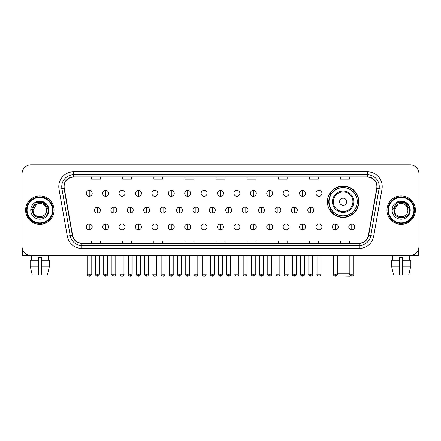 <?xml version="1.0" encoding="UTF-8"?>
<svg xmlns="http://www.w3.org/2000/svg" width="441" height="441" viewBox="0 0 441 441"><rect width="100%" height="100%" fill="white"/><g stroke="black" fill="none" stroke-linecap="round" stroke-linejoin="round"><path stroke-width="0.66" d="M327.426 201.719A15.7 15.7 0 0 0 343.126 217.419A15.7 15.7 0 0 0 358.825 201.719A15.7 15.7 0 0 0 343.126 186.025A15.7 15.7 0 0 0 327.426 201.719M331.191 209.718A14.366 14.366 0 0 1 331.191 193.726M22.05 173.699L22.05 246.563A8.886 8.886 0 0 0 30.936 255.449L410.064 255.449A8.886 8.886 0 0 0 418.95 246.563L418.95 173.699A8.886 8.886 0 0 0 410.064 164.818L30.936 164.818A8.886 8.886 0 0 0 22.05 173.699L22.05 246.563M25.606 210.131A14.217 14.217 0 0 0 39.822 224.353A14.217 14.217 0 0 0 54.039 210.131A14.217 14.217 0 0 0 39.822 195.914A14.217 14.217 0 0 0 25.606 210.131A14.217 14.217 0 0 0 39.822 224.353A14.217 14.217 0 0 0 54.039 210.131A14.217 14.217 0 0 0 39.822 195.914A14.217 14.217 0 0 0 25.606 210.131M386.961 210.131A14.217 14.217 0 0 0 401.178 224.353A14.217 14.217 0 0 0 415.394 210.131A14.217 14.217 0 0 0 401.178 195.914A14.217 14.217 0 0 0 386.961 210.131A14.217 14.217 0 0 0 401.178 224.353A14.217 14.217 0 0 0 415.394 210.131A14.217 14.217 0 0 0 401.178 195.914A14.217 14.217 0 0 0 386.961 210.131M64.11 186.587A9.476 9.476 0 0 1 73.586 177.106L367.414 177.106A9.476 9.476 0 0 1 376.746 188.23L368.444 235.329A9.476 9.476 0 0 1 359.106 243.156L81.894 243.156A9.476 9.476 0 0 1 72.556 235.329L64.254 188.23A9.476 9.476 0 0 1 64.11 186.587M63.873 186.587A9.713 9.713 0 0 0 64.022 188.274L72.324 235.367A9.713 9.713 0 0 0 81.894 243.393L359.106 243.393A9.713 9.713 0 0 0 368.676 235.367L376.978 188.274A9.713 9.713 0 0 0 367.414 176.869L73.586 176.869A9.713 9.713 0 0 0 63.873 186.587M59.006 189.156A14.812 14.812 0 0 1 73.586 171.775L367.414 171.775A14.812 14.812 0 0 1 381.994 189.156L373.692 236.255A14.812 14.812 0 0 1 359.106 248.492L81.894 248.492A14.812 14.812 0 0 1 67.308 236.255L59.006 189.156L61.922 188.643A11.846 11.846 0 0 1 73.586 174.741L367.414 174.741A11.846 11.846 0 0 1 379.078 188.643L370.776 235.737A11.846 11.846 0 0 1 359.106 245.527L81.894 245.527A11.846 11.846 0 0 1 70.224 235.737L61.922 188.643A11.846 11.846 0 0 1 61.74 186.587M410.064 164.818L30.936 164.818M30.936 255.449L410.064 255.449M418.95 246.563L418.95 173.699M368.676 235.367L370.776 235.737L379.078 188.643L381.994 189.156M216.057 177.106L216.057 179.112L224.943 179.112L224.943 177.106M184.955 177.106L184.955 179.112L193.842 179.112L193.842 177.106M153.854 177.106L153.854 179.112L162.74 179.112L162.74 177.106M122.758 177.106L122.758 179.112L131.644 179.112L131.644 177.106M91.656 177.106L91.656 179.112L100.542 179.112L100.542 177.106M247.158 177.106L247.158 179.112L256.045 179.112L256.045 177.106M278.26 177.106L278.26 179.112L287.146 179.112L287.146 177.106M309.356 177.106L309.356 179.112L318.242 179.112L318.242 177.106M340.458 177.106L340.458 179.112L349.344 179.112L349.344 177.106M224.943 243.156L224.943 241.155L216.057 241.155L216.057 243.156M193.842 243.156L193.842 241.155L184.955 241.155L184.955 243.156M162.74 243.156L162.74 241.155L153.854 241.155L153.854 243.156M131.644 243.156L131.644 241.155L122.758 241.155L122.758 243.156M100.542 243.156L100.542 241.155L91.656 241.155L91.656 243.156M256.045 243.156L256.045 241.155L247.158 241.155L247.158 243.156M287.146 243.156L287.146 241.155L278.26 241.155L278.26 243.156M318.242 243.156L318.242 241.155L309.356 241.155L309.356 243.156M349.344 243.156L349.344 241.155L340.458 241.155L340.458 243.156M22.64 249.755L22.64 255.449L56.999 255.449M30.159 260.19L30.159 266.116L32.265 275.002L30.159 266.116L30.159 260.19L38.339 260.19L38.339 257.23L41.305 257.23L41.305 260.19L49.486 260.19L49.486 266.116L47.38 275.002L49.486 266.116L41.305 266.116L41.305 260.19L41.305 275.002L47.38 275.002M48.411 255.449L48.284 260.19M38.339 260.19L38.339 275.002L32.265 275.002M30.159 266.116L38.339 266.116M31.234 255.449L31.361 260.19M52.556 210.131A12.734 12.734 0 0 0 39.822 197.397A12.734 12.734 0 0 0 27.083 210.131A12.734 12.734 0 0 0 39.822 222.87A12.734 12.734 0 0 0 52.556 210.131M53.152 210.131A13.329 13.329 0 0 0 39.822 196.802A13.329 13.329 0 0 0 26.493 210.131A13.329 13.329 0 0 0 39.822 223.46A13.329 13.329 0 0 0 53.152 210.131M46.514 210.131C46.928 218.769 32.717 218.769 33.13 210.131L36.476 204.337L38.163 203.648C34.845 204.552 33.003 206.713 32.634 210.131C31.917 220.313 48.504 220.053 48.201 210.131C48.251 207.325 47.209 204.999 45.076 203.158C43.13 201.741 40.969 201.184 38.593 201.493C42.97 201.835 45.528 204.122 46.277 208.356L46.514 210.131C46.928 218.769 32.717 218.769 33.13 210.131L36.476 204.337L38.163 203.648L36.476 204.337L33.13 210.131L36.476 204.337L38.163 203.648L36.476 204.337L33.13 210.131L36.476 204.337L38.163 203.648L36.476 204.337L33.13 210.131L36.476 204.337L38.163 203.648L36.476 204.337L33.13 210.131C32.717 218.769 46.928 218.769 46.514 210.131C46.928 218.769 32.717 218.769 33.13 210.131C32.717 218.769 46.928 218.769 46.514 210.131C46.928 218.769 32.717 218.769 33.13 210.131C32.717 218.769 46.928 218.769 46.514 210.131L46.277 208.356A6.692 6.692 0 0 0 38.163 203.648M30.76 210.131A9.063 9.063 0 0 0 39.822 219.199A9.063 9.063 0 0 0 48.885 210.131A9.063 9.063 0 0 0 39.822 201.068A9.063 9.063 0 0 0 30.76 210.131M38.593 201.493L35.456 202.573L31.09 210.131L35.456 202.573L44.188 202.573L48.554 210.131L44.188 202.573L35.456 202.573L31.09 210.131L35.456 202.573L44.188 202.573L48.554 210.131L44.188 202.573L35.456 202.573L31.09 210.131L35.456 202.573L44.188 202.573L48.554 210.131M350.314 275.515L349.641 276.182L336.34 275.917M337.288 273.222L349.845 273.222M346.681 201.719A3.556 3.556 0 0 0 343.126 198.169A3.556 3.556 0 0 0 339.57 201.719A3.556 3.556 0 0 0 343.126 205.274A3.556 3.556 0 0 0 346.681 201.719M353.787 201.719A10.661 10.661 0 0 0 343.126 191.058A10.661 10.661 0 0 0 332.459 201.719A10.661 10.661 0 0 0 343.126 212.386A10.661 10.661 0 0 0 353.787 201.719A10.661 10.661 0 0 1 343.126 212.386A10.661 10.661 0 0 1 332.459 201.719M357.193 201.719A14.068 14.068 0 0 0 343.126 187.651A14.068 14.068 0 0 0 329.058 201.719A14.068 14.068 0 0 0 343.126 215.792A14.068 14.068 0 0 0 357.193 201.719M358.527 201.719A15.402 15.402 0 0 1 329.962 209.718L331.389 209.718A14.2 14.2 0 0 0 352.519 212.369A14.2 14.2 0 0 0 352.519 191.074A14.2 14.2 0 0 0 331.389 193.726L329.962 193.726A15.402 15.402 0 0 1 358.527 201.719M89.225 190.347A2.96 2.96 0 0 0 86.265 193.307A2.96 2.96 0 0 0 89.225 196.273A2.96 2.96 0 0 0 92.191 193.307A2.96 2.96 0 0 0 89.225 190.347L89.225 196.273A2.96 2.96 0 0 0 92.191 193.307A2.96 2.96 0 0 0 89.225 190.347M105.636 190.347A2.96 2.96 0 0 0 102.676 193.307A2.96 2.96 0 0 0 105.636 196.273A2.96 2.96 0 0 0 108.596 193.307A2.96 2.96 0 0 0 105.636 190.347L105.636 196.273A2.96 2.96 0 0 0 108.596 193.307A2.96 2.96 0 0 0 105.636 190.347M122.047 190.347A2.96 2.96 0 0 0 119.081 193.307A2.96 2.96 0 0 0 122.047 196.273A2.96 2.96 0 0 0 125.007 193.307A2.96 2.96 0 0 0 122.047 190.347L122.047 196.273A2.96 2.96 0 0 0 125.007 193.307A2.96 2.96 0 0 0 122.047 190.347M138.452 190.347A2.96 2.96 0 0 0 135.492 193.307A2.96 2.96 0 0 0 138.452 196.273A2.96 2.96 0 0 0 141.418 193.307A2.96 2.96 0 0 0 138.452 190.347L138.452 196.273A2.96 2.96 0 0 0 141.418 193.307A2.96 2.96 0 0 0 138.452 190.347M154.863 190.347A2.96 2.96 0 0 0 151.902 193.307A2.96 2.96 0 0 0 154.863 196.273A2.96 2.96 0 0 0 157.823 193.307A2.96 2.96 0 0 0 154.863 190.347L154.863 196.273A2.96 2.96 0 0 0 157.823 193.307A2.96 2.96 0 0 0 154.863 190.347M171.273 190.347A2.96 2.96 0 0 0 168.313 193.307A2.96 2.96 0 0 0 171.273 196.273A2.96 2.96 0 0 0 174.234 193.307A2.96 2.96 0 0 0 171.273 190.347L171.273 196.273A2.96 2.96 0 0 0 174.234 193.307A2.96 2.96 0 0 0 171.273 190.347M187.684 190.347A2.96 2.96 0 0 0 184.718 193.307A2.96 2.96 0 0 0 187.684 196.273A2.96 2.96 0 0 0 190.644 193.307A2.96 2.96 0 0 0 187.684 190.347L187.684 196.273A2.96 2.96 0 0 0 190.644 193.307A2.96 2.96 0 0 0 187.684 190.347M204.089 190.347A2.96 2.96 0 0 0 201.129 193.307A2.96 2.96 0 0 0 204.089 196.273A2.96 2.96 0 0 0 207.055 193.307A2.96 2.96 0 0 0 204.089 190.347L204.089 196.273A2.96 2.96 0 0 0 207.055 193.307A2.96 2.96 0 0 0 204.089 190.347M220.5 190.347A2.96 2.96 0 0 0 217.54 193.307A2.96 2.96 0 0 0 220.5 196.273A2.96 2.96 0 0 0 223.46 193.307A2.96 2.96 0 0 0 220.5 190.347L220.5 196.273A2.96 2.96 0 0 0 223.46 193.307A2.96 2.96 0 0 0 220.5 190.347M236.911 190.347A2.96 2.96 0 0 0 233.945 193.307A2.96 2.96 0 0 0 236.911 196.273A2.96 2.96 0 0 0 239.871 193.307A2.96 2.96 0 0 0 236.911 190.347L236.911 196.273A2.96 2.96 0 0 0 239.871 193.307A2.96 2.96 0 0 0 236.911 190.347M253.316 190.347A2.96 2.96 0 0 0 250.356 193.307A2.96 2.96 0 0 0 253.316 196.273A2.96 2.96 0 0 0 256.282 193.307A2.96 2.96 0 0 0 253.316 190.347L253.316 196.273A2.96 2.96 0 0 0 256.282 193.307A2.96 2.96 0 0 0 253.316 190.347M269.727 190.347A2.96 2.96 0 0 0 266.766 193.307A2.96 2.96 0 0 0 269.727 196.273A2.96 2.96 0 0 0 272.687 193.307A2.96 2.96 0 0 0 269.727 190.347L269.727 196.273A2.96 2.96 0 0 0 272.687 193.307A2.96 2.96 0 0 0 269.727 190.347M286.137 190.347A2.96 2.96 0 0 0 283.177 193.307A2.96 2.96 0 0 0 286.137 196.273A2.96 2.96 0 0 0 289.098 193.307A2.96 2.96 0 0 0 286.137 190.347L286.137 196.273A2.96 2.96 0 0 0 289.098 193.307A2.96 2.96 0 0 0 286.137 190.347M302.548 190.347A2.96 2.96 0 0 0 299.582 193.307A2.96 2.96 0 0 0 302.548 196.273A2.96 2.96 0 0 0 305.508 193.307A2.96 2.96 0 0 0 302.548 190.347L302.548 196.273A2.96 2.96 0 0 0 305.508 193.307A2.96 2.96 0 0 0 302.548 190.347M318.953 190.347A2.96 2.96 0 0 0 315.993 193.307A2.96 2.96 0 0 0 318.953 196.273A2.96 2.96 0 0 0 321.919 193.307A2.96 2.96 0 0 0 318.953 190.347L318.953 196.273A2.96 2.96 0 0 0 321.919 193.307A2.96 2.96 0 0 0 318.953 190.347M97.433 207.171A2.96 2.96 0 0 0 94.468 210.131A2.96 2.96 0 0 0 97.433 213.097A2.96 2.96 0 0 0 100.394 210.131A2.96 2.96 0 0 0 97.433 207.171L97.433 213.097A2.96 2.96 0 0 0 100.394 210.131A2.96 2.96 0 0 0 97.433 207.171M113.839 207.171A2.96 2.96 0 0 0 110.878 210.131A2.96 2.96 0 0 0 113.839 213.097A2.96 2.96 0 0 0 116.804 210.131A2.96 2.96 0 0 0 113.839 207.171L113.839 213.097A2.96 2.96 0 0 0 116.804 210.131A2.96 2.96 0 0 0 113.839 207.171M130.249 207.171A2.96 2.96 0 0 0 127.289 210.131A2.96 2.96 0 0 0 130.249 213.097A2.96 2.96 0 0 0 133.21 210.131A2.96 2.96 0 0 0 130.249 207.171L130.249 213.097A2.96 2.96 0 0 0 133.21 210.131A2.96 2.96 0 0 0 130.249 207.171M146.66 207.171A2.96 2.96 0 0 0 143.694 210.131A2.96 2.96 0 0 0 146.66 213.097A2.96 2.96 0 0 0 149.62 210.131A2.96 2.96 0 0 0 146.66 207.171L146.66 213.097A2.96 2.96 0 0 0 149.62 210.131A2.96 2.96 0 0 0 146.66 207.171M163.065 207.171A2.96 2.96 0 0 0 160.105 210.131A2.96 2.96 0 0 0 163.065 213.097A2.96 2.96 0 0 0 166.031 210.131A2.96 2.96 0 0 0 163.065 207.171L163.065 213.097A2.96 2.96 0 0 0 166.031 210.131A2.96 2.96 0 0 0 163.065 207.171M179.476 207.171A2.96 2.96 0 0 0 176.516 210.131A2.96 2.96 0 0 0 179.476 213.097A2.96 2.96 0 0 0 182.442 210.131A2.96 2.96 0 0 0 179.476 207.171L179.476 213.097A2.96 2.96 0 0 0 182.442 210.131A2.96 2.96 0 0 0 179.476 207.171M195.887 207.171A2.96 2.96 0 0 0 192.926 210.131A2.96 2.96 0 0 0 195.887 213.097A2.96 2.96 0 0 0 198.847 210.131A2.96 2.96 0 0 0 195.887 207.171L195.887 213.097A2.96 2.96 0 0 0 198.847 210.131A2.96 2.96 0 0 0 195.887 207.171M212.297 207.171A2.96 2.96 0 0 0 209.332 210.131A2.96 2.96 0 0 0 212.297 213.097A2.96 2.96 0 0 0 215.258 210.131A2.96 2.96 0 0 0 212.297 207.171L212.297 213.097A2.96 2.96 0 0 0 215.258 210.131A2.96 2.96 0 0 0 212.297 207.171M228.703 207.171A2.96 2.96 0 0 0 225.742 210.131A2.96 2.96 0 0 0 228.703 213.097A2.96 2.96 0 0 0 231.668 210.131A2.96 2.96 0 0 0 228.703 207.171L228.703 213.097A2.96 2.96 0 0 0 231.668 210.131A2.96 2.96 0 0 0 228.703 207.171M245.113 207.171A2.96 2.96 0 0 0 242.153 210.131A2.96 2.96 0 0 0 245.113 213.097A2.96 2.96 0 0 0 248.074 210.131A2.96 2.96 0 0 0 245.113 207.171L245.113 213.097A2.96 2.96 0 0 0 248.074 210.131A2.96 2.96 0 0 0 245.113 207.171M261.524 207.171A2.96 2.96 0 0 0 258.558 210.131A2.96 2.96 0 0 0 261.524 213.097A2.96 2.96 0 0 0 264.484 210.131A2.96 2.96 0 0 0 261.524 207.171L261.524 213.097A2.96 2.96 0 0 0 264.484 210.131A2.96 2.96 0 0 0 261.524 207.171M277.935 207.171A2.96 2.96 0 0 0 274.969 210.131A2.96 2.96 0 0 0 277.935 213.097A2.96 2.96 0 0 0 280.895 210.131A2.96 2.96 0 0 0 277.935 207.171L277.935 213.097A2.96 2.96 0 0 0 280.895 210.131A2.96 2.96 0 0 0 277.935 207.171M294.34 207.171A2.96 2.96 0 0 0 291.38 210.131A2.96 2.96 0 0 0 294.34 213.097A2.96 2.96 0 0 0 297.306 210.131A2.96 2.96 0 0 0 294.34 207.171L294.34 213.097A2.96 2.96 0 0 0 297.306 210.131A2.96 2.96 0 0 0 294.34 207.171M310.751 207.171A2.96 2.96 0 0 0 307.79 210.131A2.96 2.96 0 0 0 310.751 213.097A2.96 2.96 0 0 0 313.711 210.131A2.96 2.96 0 0 0 310.751 207.171L310.751 213.097A2.96 2.96 0 0 0 313.711 210.131A2.96 2.96 0 0 0 310.751 207.171M89.225 223.995A2.96 2.96 0 0 0 86.265 226.955A2.96 2.96 0 0 0 89.225 229.921A2.96 2.96 0 0 0 92.191 226.955A2.96 2.96 0 0 0 89.225 223.995L89.225 229.921A2.96 2.96 0 0 0 92.191 226.955A2.96 2.96 0 0 0 89.225 223.995M105.636 223.995A2.96 2.96 0 0 0 102.676 226.955A2.96 2.96 0 0 0 105.636 229.921A2.96 2.96 0 0 0 108.596 226.955A2.96 2.96 0 0 0 105.636 223.995L105.636 229.921A2.96 2.96 0 0 0 108.596 226.955A2.96 2.96 0 0 0 105.636 223.995M122.047 223.995A2.96 2.96 0 0 0 119.081 226.955A2.96 2.96 0 0 0 122.047 229.921A2.96 2.96 0 0 0 125.007 226.955A2.96 2.96 0 0 0 122.047 223.995L122.047 229.921A2.96 2.96 0 0 0 125.007 226.955A2.96 2.96 0 0 0 122.047 223.995M138.452 223.995A2.96 2.96 0 0 0 135.492 226.955A2.96 2.96 0 0 0 138.452 229.921A2.96 2.96 0 0 0 141.418 226.955A2.96 2.96 0 0 0 138.452 223.995L138.452 229.921A2.96 2.96 0 0 0 141.418 226.955A2.96 2.96 0 0 0 138.452 223.995M154.863 223.995A2.96 2.96 0 0 0 151.902 226.955A2.96 2.96 0 0 0 154.863 229.921A2.96 2.96 0 0 0 157.823 226.955A2.96 2.96 0 0 0 154.863 223.995L154.863 229.921A2.96 2.96 0 0 0 157.823 226.955A2.96 2.96 0 0 0 154.863 223.995M171.273 223.995A2.96 2.96 0 0 0 168.313 226.955A2.96 2.96 0 0 0 171.273 229.921A2.96 2.96 0 0 0 174.234 226.955A2.96 2.96 0 0 0 171.273 223.995L171.273 229.921A2.96 2.96 0 0 0 174.234 226.955A2.96 2.96 0 0 0 171.273 223.995M187.684 223.995A2.96 2.96 0 0 0 184.718 226.955A2.96 2.96 0 0 0 187.684 229.921A2.96 2.96 0 0 0 190.644 226.955A2.96 2.96 0 0 0 187.684 223.995L187.684 229.921A2.96 2.96 0 0 0 190.644 226.955A2.96 2.96 0 0 0 187.684 223.995M204.089 223.995A2.96 2.96 0 0 0 201.129 226.955A2.96 2.96 0 0 0 204.089 229.921A2.96 2.96 0 0 0 207.055 226.955A2.96 2.96 0 0 0 204.089 223.995L204.089 229.921A2.96 2.96 0 0 0 207.055 226.955A2.96 2.96 0 0 0 204.089 223.995M220.5 223.995A2.96 2.96 0 0 0 217.54 226.955A2.96 2.96 0 0 0 220.5 229.921A2.96 2.96 0 0 0 223.46 226.955A2.96 2.96 0 0 0 220.5 223.995L220.5 229.921A2.96 2.96 0 0 0 223.46 226.955A2.96 2.96 0 0 0 220.5 223.995M236.911 223.995A2.96 2.96 0 0 0 233.945 226.955A2.96 2.96 0 0 0 236.911 229.921A2.96 2.96 0 0 0 239.871 226.955A2.96 2.96 0 0 0 236.911 223.995L236.911 229.921A2.96 2.96 0 0 0 239.871 226.955A2.96 2.96 0 0 0 236.911 223.995M253.316 223.995A2.96 2.96 0 0 0 250.356 226.955A2.96 2.96 0 0 0 253.316 229.921A2.96 2.96 0 0 0 256.282 226.955A2.96 2.96 0 0 0 253.316 223.995L253.316 229.921A2.96 2.96 0 0 0 256.282 226.955A2.96 2.96 0 0 0 253.316 223.995M269.727 223.995A2.96 2.96 0 0 0 266.766 226.955A2.96 2.96 0 0 0 269.727 229.921A2.96 2.96 0 0 0 272.687 226.955A2.96 2.96 0 0 0 269.727 223.995L269.727 229.921A2.96 2.96 0 0 0 272.687 226.955A2.96 2.96 0 0 0 269.727 223.995M286.137 223.995A2.96 2.96 0 0 0 283.177 226.955A2.96 2.96 0 0 0 286.137 229.921A2.96 2.96 0 0 0 289.098 226.955A2.96 2.96 0 0 0 286.137 223.995L286.137 229.921A2.96 2.96 0 0 0 289.098 226.955A2.96 2.96 0 0 0 286.137 223.995M302.548 223.995A2.96 2.96 0 0 0 299.582 226.955A2.96 2.96 0 0 0 302.548 229.921A2.96 2.96 0 0 0 305.508 226.955A2.96 2.96 0 0 0 302.548 223.995L302.548 229.921A2.96 2.96 0 0 0 305.508 226.955A2.96 2.96 0 0 0 302.548 223.995M318.953 223.995A2.96 2.96 0 0 0 315.993 226.955A2.96 2.96 0 0 0 318.953 229.921A2.96 2.96 0 0 0 321.919 226.955A2.96 2.96 0 0 0 318.953 223.995L318.953 229.921A2.96 2.96 0 0 0 321.919 226.955A2.96 2.96 0 0 0 318.953 223.995M335.364 223.995A2.96 2.96 0 0 0 332.404 226.955A2.96 2.96 0 0 0 335.364 229.921A2.96 2.96 0 0 0 338.324 226.955A2.96 2.96 0 0 0 335.364 223.995L335.364 229.921A2.96 2.96 0 0 0 338.324 226.955A2.96 2.96 0 0 0 335.364 223.995M351.775 223.995A2.96 2.96 0 0 0 348.809 226.955A2.96 2.96 0 0 0 351.775 229.921A2.96 2.96 0 0 0 354.735 226.955A2.96 2.96 0 0 0 351.775 223.995L351.775 229.921A2.96 2.96 0 0 0 354.735 226.955A2.96 2.96 0 0 0 351.775 223.995M418.36 249.755L418.36 255.449L384.001 255.449M391.514 260.19L391.514 266.116L393.62 275.002L391.514 266.116L391.514 260.19L399.695 260.19L399.695 257.23L402.661 257.23L402.661 260.19L410.841 260.19L410.841 266.116L408.735 275.002L410.841 266.116L402.661 266.116L402.661 260.19M409.766 255.449L409.639 260.19M399.695 260.19L399.695 275.002L393.62 275.002M391.514 266.116L399.695 266.116M408.735 275.002L402.661 275.002L402.661 266.116M392.589 255.449L392.716 260.19M413.917 210.131A12.734 12.734 0 0 0 401.178 197.397A12.734 12.734 0 0 0 388.444 210.131A12.734 12.734 0 0 0 401.178 222.87A12.734 12.734 0 0 0 413.917 210.131M414.507 210.131A13.329 13.329 0 0 0 401.178 196.802A13.329 13.329 0 0 0 387.848 210.131A13.329 13.329 0 0 0 401.178 223.46A13.329 13.329 0 0 0 414.507 210.131M407.87 210.131C408.283 218.769 394.072 218.769 394.486 210.131L397.832 204.337L399.518 203.648C396.2 204.552 394.359 206.713 393.989 210.131C393.273 220.313 409.86 220.053 409.557 210.131C409.606 207.325 408.564 204.999 406.431 203.158C404.485 201.741 402.324 201.184 399.948 201.493C404.325 201.835 406.889 204.122 407.633 208.356L407.87 210.131C408.283 218.769 394.072 218.769 394.486 210.131L397.832 204.337L399.518 203.648L397.832 204.337L394.486 210.131L397.832 204.337L399.518 203.648L397.832 204.337L394.486 210.131L397.832 204.337L399.518 203.648L397.832 204.337L394.486 210.131L397.832 204.337L399.518 203.648A6.692 6.692 0 0 1 407.633 208.356L407.87 210.131C408.283 218.769 394.072 218.769 394.486 210.131C394.072 218.769 408.283 218.769 407.87 210.131L407.633 208.356M392.115 210.131A9.063 9.063 0 0 0 401.178 219.199A9.063 9.063 0 0 0 410.24 210.131A9.063 9.063 0 0 0 401.178 201.068A9.063 9.063 0 0 0 392.115 210.131M392.446 210.131L396.812 202.573L405.544 202.573L409.91 210.131L405.544 202.573L396.812 202.573L392.446 210.131L396.812 202.573L405.544 202.573L409.91 210.131L405.544 202.573L396.812 202.573L392.446 210.131L396.812 202.573L405.544 202.573L409.91 210.131L405.544 202.573L396.812 202.573L392.446 210.131L396.812 202.573L405.544 202.573L409.91 210.131L405.544 202.573L396.812 202.573L392.446 210.131L396.812 202.573L405.544 202.573L409.91 210.131L405.544 202.573L396.812 202.573L392.446 210.131L396.812 202.573L405.544 202.573L409.91 210.131L405.544 202.573L396.812 202.573L392.446 210.131L396.812 202.573L405.544 202.573L409.91 210.131M367.414 171.775L367.414 176.869M61.922 188.643L64.022 188.274M81.894 248.492L81.894 243.393M359.106 243.393L359.106 248.492M67.308 236.255L72.324 235.367M376.978 188.274L379.078 188.643M73.586 171.775L73.586 176.869M370.776 235.737L373.692 236.255M352.921 201.719A9.796 9.796 0 0 0 343.126 191.923A9.796 9.796 0 0 0 333.33 201.719A9.796 9.796 0 0 0 343.126 211.515A9.796 9.796 0 0 0 352.921 201.719M97.433 274.258L95.504 274.258C95.118 274.875 95.758 275.515 97.433 276.182L97.433 274.258L99.357 274.258L99.357 255.449M113.839 274.258L111.915 274.258C111.523 274.875 112.168 275.515 113.839 276.182L113.839 274.258L115.768 274.258L115.768 255.449M130.249 274.258L128.325 274.258C127.934 274.875 128.574 275.515 130.249 276.182L130.249 274.258L132.173 274.258L132.173 255.449M146.66 274.258L144.736 274.258C144.345 274.875 144.984 275.515 146.66 276.182L146.66 274.258L148.584 274.258L148.584 255.449M163.065 274.258L161.141 274.258C160.75 274.875 161.395 275.515 163.065 276.182L163.065 274.258L164.995 274.258L164.995 255.449M179.476 274.258L177.552 274.258C177.161 274.875 177.806 275.515 179.476 276.182L179.476 274.258L181.4 274.258L181.4 255.449M195.887 274.258L193.963 274.258C193.571 274.875 194.211 275.515 195.887 276.182L195.887 274.258L197.811 274.258L197.811 255.449M212.297 274.258L210.368 274.258C209.982 274.875 210.622 275.515 212.297 276.182L212.297 274.258L214.221 274.258L214.221 255.449M228.703 274.258L226.779 274.258C226.387 274.875 227.032 275.515 228.703 276.182L228.703 274.258L230.632 274.258L230.632 255.449M245.113 274.258L243.189 274.258C242.798 274.875 243.438 275.515 245.113 276.182L245.113 274.258L247.037 274.258L247.037 255.449M261.524 274.258L259.6 274.258C259.209 274.875 259.848 275.515 261.524 276.182L261.524 274.258L263.448 274.258L263.448 255.449M277.935 274.258L276.005 274.258C275.614 274.875 276.259 275.515 277.935 276.182L277.935 274.258L279.859 274.258L279.859 255.449M294.34 274.258L292.416 274.258C292.025 274.875 292.67 275.515 294.34 276.182L294.34 274.258L296.264 274.258L296.264 255.449M310.751 274.258L308.827 274.258C308.435 274.875 309.075 275.515 310.751 276.182L310.751 274.258L312.675 274.258L312.675 255.449M89.225 274.258L87.301 274.258C86.91 274.875 87.555 275.515 89.225 276.182L89.225 274.258L91.155 274.258C91.541 274.875 90.901 275.515 89.225 276.182C88.277 276.275 87.638 275.631 87.301 274.258L87.301 255.449M105.636 274.258L103.712 274.258C103.321 274.875 103.96 275.515 105.636 276.182L105.636 274.258L107.56 274.258C107.951 274.875 107.312 275.515 105.636 276.182C104.688 276.275 104.048 275.631 103.712 274.258L103.712 255.449M122.047 274.258L120.117 274.258C119.731 274.875 120.371 275.515 122.047 276.182L122.047 274.258L123.971 274.258C124.362 274.875 123.717 275.515 122.047 276.182C121.099 276.275 120.454 275.631 120.117 274.258L120.117 255.449M138.452 274.258L136.528 274.258C136.137 274.875 136.782 275.515 138.452 276.182L138.452 274.258L140.381 274.258C140.773 274.875 140.128 275.515 138.452 276.182C137.509 276.275 136.864 275.631 136.528 274.258L136.528 255.449L136.528 274.258M154.863 274.258L152.939 274.258C152.547 274.875 153.187 275.515 154.863 276.182L154.863 274.258L156.787 274.258C157.178 274.875 156.538 275.515 154.863 276.182C153.915 276.275 153.275 275.631 152.939 274.258L152.939 255.449M171.273 274.258L169.35 274.258C168.958 274.875 169.598 275.515 171.273 276.182L171.273 274.258L173.197 274.258C173.589 274.875 172.949 275.515 171.273 276.182C170.325 276.275 169.686 275.631 169.35 274.258L169.35 255.449M187.684 274.258L185.755 274.258C185.363 274.875 186.008 275.515 187.684 276.182L187.684 274.258L189.608 274.258C189.999 274.875 189.354 275.515 187.684 276.182C186.736 276.275 186.091 275.631 185.755 274.258L185.755 255.449M204.089 274.258L202.165 274.258C201.774 274.875 202.419 275.515 204.089 276.182L204.089 274.258L206.019 274.258C206.405 274.875 205.765 275.515 204.089 276.182C203.141 276.275 202.502 275.631 202.165 274.258L202.165 255.449M220.5 274.258L218.576 274.258C218.185 274.875 218.824 275.515 220.5 276.182L220.5 274.258L222.424 274.258C222.815 274.875 222.176 275.515 220.5 276.182C219.552 276.275 218.912 275.631 218.576 274.258L218.576 255.449M236.911 274.258L234.981 274.258C234.595 274.875 235.235 275.515 236.911 276.182L236.911 274.258L238.835 274.258L238.835 255.449L238.835 274.258C239.226 274.875 238.581 275.515 236.911 276.182M253.316 274.258L251.392 274.258L251.392 255.449L251.392 274.258C251.001 274.875 251.646 275.515 253.316 276.182L253.316 274.258L255.245 274.258L255.245 255.449M269.727 274.258L267.803 274.258C267.411 274.875 268.051 275.515 269.727 276.182L269.727 274.258L271.65 274.258L271.65 255.449M286.137 274.258L284.213 274.258C283.822 274.875 284.462 275.515 286.137 276.182L286.137 274.258L288.061 274.258L288.061 255.449M302.548 274.258L300.619 274.258C300.227 274.875 300.872 275.515 302.548 276.182L302.548 274.258L304.472 274.258L304.472 255.449M318.953 274.258L317.029 274.258C316.638 274.875 317.283 275.515 318.953 276.182L318.953 274.258L320.883 274.258L320.883 255.449M335.364 274.258L333.44 274.258C333.049 274.875 333.688 275.515 335.364 276.182L335.364 274.258L337.288 274.258L337.288 255.449M351.775 274.258L349.845 274.258C349.459 274.875 350.099 275.515 351.775 276.182L351.775 274.258L353.699 274.258L353.699 255.449M95.504 274.258L95.504 255.449M99.357 274.258C99.021 275.631 98.382 276.275 97.433 276.182M111.915 274.258L111.915 255.449M115.768 274.258C115.432 275.631 114.787 276.275 113.839 276.182M128.325 274.258L128.325 255.449M132.173 274.258C131.837 275.631 131.197 276.275 130.249 276.182M144.736 274.258L144.736 255.449M148.584 274.258C148.248 275.631 147.608 276.275 146.66 276.182M161.141 274.258L161.141 255.449M164.995 274.258C164.658 275.631 164.013 276.275 163.065 276.182M177.552 274.258L177.552 255.449M181.4 274.258C181.069 275.631 180.424 276.275 179.476 276.182M193.963 274.258L193.963 255.449M197.811 274.258C197.474 275.631 196.835 276.275 195.887 276.182M210.368 274.258L210.368 255.449M214.221 274.258C213.885 275.631 213.246 276.275 212.297 276.182M226.779 274.258L226.779 255.449M230.632 274.258C231.018 274.875 230.378 275.515 228.703 276.182M243.189 274.258L243.189 255.449M247.037 274.258C247.429 274.875 246.789 275.515 245.113 276.182M259.6 274.258L259.6 255.449M263.448 274.258C263.839 274.875 263.194 275.515 261.524 276.182M276.005 274.258L276.005 255.449M279.859 274.258C280.25 274.875 279.605 275.515 277.935 276.182M292.416 274.258L292.416 255.449M296.264 274.258C296.655 274.875 296.016 275.515 294.34 276.182M308.827 274.258L308.827 255.449M312.675 274.258C313.066 274.875 312.426 275.515 310.751 276.182M89.225 276.182C90.173 276.275 90.818 275.631 91.155 274.258L91.155 255.449M105.636 276.182C106.584 276.275 107.224 275.631 107.56 274.258L107.56 255.449M122.047 276.182C122.995 276.275 123.634 275.631 123.971 274.258L123.971 255.449M138.452 276.182C139.4 276.275 140.045 275.631 140.381 274.258L140.381 255.449M154.863 276.182C155.811 276.275 156.45 275.631 156.787 274.258L156.787 255.449M171.273 276.182C172.222 276.275 172.861 275.631 173.197 274.258L173.197 255.449M187.684 276.182C188.627 276.275 189.272 275.631 189.608 274.258L189.608 255.449M204.089 276.182C205.037 276.275 205.682 275.631 206.019 274.258L206.019 255.449M220.5 276.182C221.448 276.275 222.088 275.631 222.424 274.258L222.424 255.449M234.981 274.258L234.981 255.449M255.245 274.258C255.637 274.875 254.992 275.515 253.316 276.182M267.803 274.258L267.803 255.449M271.65 274.258C272.042 274.875 271.402 275.515 269.727 276.182M284.213 274.258L284.213 255.449M288.061 274.258C288.453 274.875 287.813 275.515 286.137 276.182M300.619 274.258L300.619 255.449M304.472 274.258C304.863 274.875 304.218 275.515 302.548 276.182M317.029 274.258L317.029 255.449M320.883 274.258C321.268 274.875 320.629 275.515 318.953 276.182M333.44 274.258L333.44 255.449M337.288 274.258C337.679 274.875 337.04 275.515 335.364 276.182M349.845 274.258L349.845 255.449M353.699 274.258C354.09 274.875 353.445 275.515 351.775 276.182"/></g></svg>
